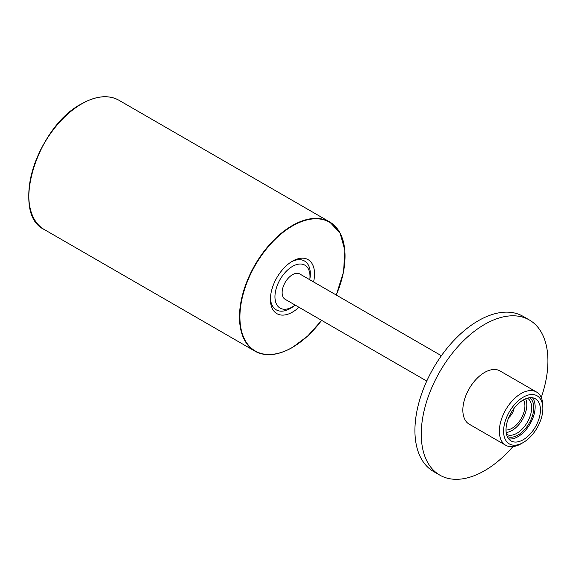 <?xml version="1.0" encoding="UTF-8"?>
<svg xmlns="http://www.w3.org/2000/svg" width="576" height="576" viewBox="0 0 576 576"><rect width="100%" height="100%" fill="white"/><g stroke="black" fill="none" stroke-linecap="round" stroke-linejoin="round"><path stroke-width="0.86" d="M309.794 279.742A24.782 14.306 120 0 0 310.003 276.523A24.782 14.306 120 0 0 292.478 266.407A24.782 14.306 120 0 0 274.954 296.755A24.782 14.306 120 0 0 292.478 306.871L290.052 308.275L292.478 306.871A24.782 14.306 120 0 0 295.164 305.086M523.224 397.188A27.763 16.027 120 0 0 503.59 431.194A27.763 16.027 120 0 0 523.224 442.534L521.114 443.75A30.751 17.755 -60 0 1 505.735 445.27A30.751 17.755 -60 0 1 501.019 420.631A30.751 17.755 -60 0 1 521.114 393.53A30.751 17.755 -60 0 1 536.486 392.011A30.751 17.755 -60 0 1 542.858 406.087L542.858 408.528A27.763 16.027 120 0 0 523.224 397.188M529.618 397.721A22.392 12.931 -60 0 1 532.433 415.814A22.392 12.931 -60 0 1 517.946 435.096A22.392 12.931 -60 0 1 507.247 436.471M506.542 434.362A20.902 12.067 120 0 0 516.888 433.267A20.902 12.067 120 0 0 530.518 414.943A20.902 12.067 120 0 0 527.436 398.167M523.224 439.726A24.329 14.047 120 0 0 539.122 418.284A24.329 14.047 120 0 0 535.385 398.786A24.329 14.047 120 0 0 523.224 399.996A24.329 14.047 120 0 0 507.326 421.438A24.329 14.047 120 0 0 511.056 440.935A24.329 14.047 120 0 0 523.224 439.726M508.709 438.905A24.329 14.047 120 0 0 517.946 436.68A24.329 14.047 120 0 0 533.03 417.665A24.329 14.047 120 0 0 532.462 397.764M441.389 355.723L299.794 273.974A14.63 8.446 120 0 0 292.478 274.694A14.63 8.446 120 0 0 282.924 287.59A14.63 8.446 120 0 0 285.163 299.311L426.758 381.06M536.486 392.011L499.968 370.922A30.751 17.755 120 0 0 484.589 372.449A30.751 17.755 120 0 0 464.501 399.542A30.751 17.755 120 0 0 469.217 424.188L505.735 445.27M541.246 397.534A89.568 51.71 120 0 0 529.373 319.99A89.568 51.71 120 0 0 484.589 324.425A89.568 51.71 120 0 0 426.074 403.351A89.568 51.71 120 0 0 439.805 475.121A89.568 51.71 120 0 0 484.589 470.686A89.568 51.71 120 0 0 512.899 446.63M529.373 319.99L523.037 316.332A89.568 51.71 120 0 0 478.253 320.767A89.568 51.71 120 0 0 419.746 399.694A89.568 51.71 120 0 0 433.476 471.463L439.805 475.121M506.182 432.446A20.902 12.067 120 0 0 512.035 430.466A20.902 12.067 120 0 0 525.6 398.808M521.114 443.75L523.224 442.534A27.763 16.027 120 0 0 542.858 408.528M298.944 307.267A31.198 18.014 -60 0 1 292.478 312.113A31.198 18.014 -60 0 1 270.418 299.376A31.198 18.014 -60 0 1 292.478 261.166L292.478 261.166A31.198 18.014 -60 0 1 313.567 281.923M270.446 298.116A28.217 16.286 120 0 0 276.257 309.859A28.217 16.286 120 0 0 290.369 308.455A28.217 16.286 120 0 0 294.509 305.561M309.881 278.935A28.217 16.286 120 0 0 304.474 260.986A28.217 16.286 120 0 0 291.398 261.821M523.418 399.881A18.209 10.512 -60 0 1 512.035 428.27A18.209 10.512 -60 0 1 506.016 430.02M508.622 417.787A10.75 6.206 120 0 0 514.123 408.254M336.233 295.013A74.34 42.919 120 0 0 338.818 231.228A74.34 42.919 120 0 0 292.478 225.943A74.34 42.919 120 0 0 239.911 316.987A74.34 42.919 120 0 0 292.478 347.342A74.34 42.919 120 0 0 321.61 320.35M292.27 347.465A74.642 43.092 -60 0 1 254.945 351.158A74.642 43.092 -60 0 1 243.504 291.348A74.642 43.092 -60 0 1 292.27 225.576A74.642 43.092 -60 0 1 329.587 221.882A74.642 43.092 -60 0 1 345.046 256.169M28.8 195.228A74.34 42.919 -60 0 1 81.367 104.054M81.576 103.939A74.642 43.092 120 0 0 32.818 169.711A74.642 43.092 120 0 0 44.258 229.522C10.462 213.919 36.252 127.231 81.432 103.918C95.94 95.782 108.425 94.558 118.894 100.238A74.642 43.092 120 0 0 81.576 103.939M310.003 276.523L310.003 273.6M44.258 229.522L254.945 351.158C265.421 356.839 277.906 355.615 292.414 347.479L307.692 336.046L321.653 320.378M118.894 100.238L329.587 221.882L340.027 232.956L344.873 250.265L343.57 271.793L336.283 295.042"/></g></svg>
